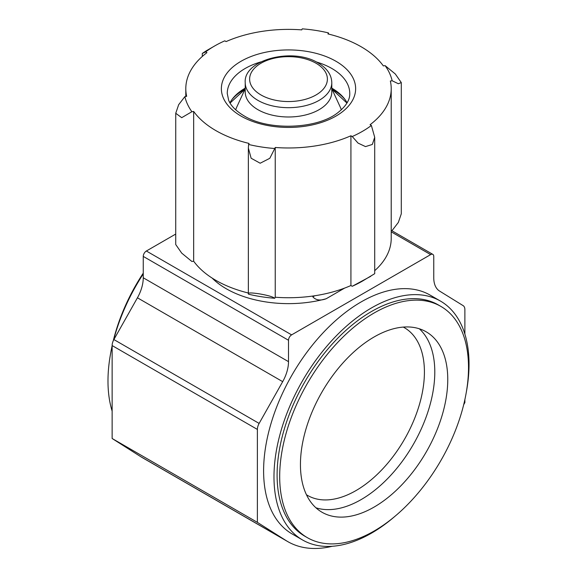 <?xml version="1.0" encoding="UTF-8"?>
<svg xmlns="http://www.w3.org/2000/svg" width="577" height="577" viewBox="0 0 577 577"><rect width="100%" height="100%" fill="white"/><g stroke="black" fill="none" stroke-linecap="round" stroke-linejoin="round"><path stroke-width="0.87" d="M316.001 63.225A38.883 22.445 0 0 0 273.628 58.356A38.883 22.445 0 0 0 249.625 79.099A38.883 22.445 0 0 0 261.013 94.974A38.883 22.445 0 0 0 303.387 99.835A38.883 22.445 0 0 0 327.39 79.099A38.883 22.445 0 0 0 316.001 63.225M312.842 296.044L312.842 296.859C315.907 300.271 320.358 300.898 326.178 298.749A88.036 50.826 180 0 1 212.112 278.064M463.692 404.686L464.882 402.558L464.882 399.558M464.882 334.119L464.882 309.625A8.806 5.085 120 0 0 463.136 305.637L439.58 291.075A29.348 16.942 120 0 1 433.76 277.789L433.76 256.404A4.4 2.539 120 0 0 432.844 254.385A4.4 2.539 120 0 0 430.644 254.608L291.623 334.869A4.4 2.539 120 0 0 288.507 340.264L288.507 361.649L143.255 277.789L143.255 256.404A4.4 2.539 120 0 1 146.37 251.009L175.725 234.06M282.687 381.657L137.434 297.797L113.878 339.557A8.806 5.085 120 0 0 112.133 345.565L112.133 438.498L257.385 522.358L257.385 429.425A8.806 5.085 120 0 1 259.131 423.417L282.687 381.657A29.348 16.942 120 0 0 288.507 361.649M137.434 297.797A29.348 16.942 120 0 0 143.255 277.789M112.133 438.498L140.752 456.674A146.724 84.711 120 0 0 142.519 457.749L287.772 541.608A146.724 84.711 120 0 0 332.244 546.282M257.385 522.358L286.004 540.534A146.724 84.711 120 0 0 287.772 541.608M440.467 301.086L430.096 295.092A137.917 79.626 120 0 0 361.13 301.93A137.917 79.626 120 0 0 271.031 423.46A137.917 79.626 120 0 0 292.171 533.985L302.55 539.971A137.917 79.626 -60 0 1 302.55 380.712A137.917 79.626 -60 0 1 440.467 301.086A137.917 79.626 -60 0 1 466.288 392.338M110.726 352.879A133.518 77.087 -60 0 1 112.133 345.659M113.258 340.798A133.518 77.087 -60 0 1 143.255 273.137M112.133 411.098A137.917 79.626 -60 0 1 112.133 346.099M113.604 340.077A137.917 79.626 -60 0 1 143.255 273.938M374.098 531.042A133.518 77.087 -60 0 1 307.339 537.656A133.518 77.087 -60 0 1 307.339 383.481A133.518 77.087 -60 0 1 440.864 306.394A133.518 77.087 -60 0 1 461.326 413.384A133.518 77.087 -60 0 1 374.098 531.042M374.098 507.082A104.177 60.145 -60 0 1 322.016 512.246A104.177 60.145 -60 0 1 322.016 391.956A104.177 60.145 -60 0 1 426.187 331.811A104.177 60.145 -60 0 1 442.155 415.281A104.177 60.145 -60 0 1 374.098 507.082M307.339 537.656L304.75 536.163A133.518 77.087 -60 0 1 304.75 381.988A133.518 77.087 -60 0 1 438.268 304.894L440.864 306.394M394.488 516.703A137.917 79.626 -60 0 1 371.509 533.141A137.917 79.626 -60 0 1 302.55 539.971M331.789 82.691L331.789 91.995A43.282 24.991 180 0 1 288.507 116.987A43.282 24.991 180 0 1 245.225 91.995L245.225 82.691A43.282 24.991 180 0 0 288.507 107.683A43.282 24.991 180 0 0 331.789 82.691C331.587 74.837 327.058 68.274 318.201 63.008C292.965 47.054 243.191 59.647 245.225 82.691M331.789 88.728L340.257 107.084A53.553 30.92 180 0 1 341.303 109.839M235.719 109.839A53.553 30.92 180 0 1 236.758 107.084L245.225 88.728M419.299 328.767A104.177 60.145 -60 0 1 427.297 413.723A104.177 60.145 -60 0 1 361.13 499.595A104.177 60.145 -60 0 1 315.936 507.796M403.28 327.08A96.835 55.911 -60 0 1 404.362 327.678A96.835 55.911 -60 0 1 419.205 405.278A96.835 55.911 -60 0 1 355.944 490.609A96.835 55.911 -60 0 1 307.527 495.405A96.835 55.911 -60 0 1 306.466 494.77M184.878 96.619A104.538 60.354 0 0 0 191.881 111.722A13.574 7.833 0 0 0 193.67 111.448A102.706 59.294 0 0 0 249.076 143.435A13.574 7.833 0 0 0 248.6 144.466A104.538 60.354 0 0 0 274.753 148.513A13.574 7.833 0 0 0 275.236 147.481A102.706 59.294 0 0 0 350.924 135.775A13.574 7.833 0 0 0 352.237 136.525A104.538 60.354 0 0 0 371.379 125.476A13.574 7.833 0 0 0 370.073 124.719A102.706 59.294 0 0 0 391.213 88.685A102.706 59.294 0 0 0 390.355 81.018A13.574 7.833 0 0 0 392.144 80.744A104.538 60.354 0 0 0 385.133 65.641A13.574 7.833 0 0 0 383.344 65.915A102.706 59.294 0 0 0 327.938 33.928A13.574 7.833 0 0 0 328.414 32.896A104.538 60.354 0 0 0 302.261 28.85A13.574 7.833 0 0 0 301.778 29.881A102.706 59.294 0 0 0 226.09 41.587A13.574 7.833 0 0 0 224.785 40.837A104.538 60.354 0 0 0 214.586 46.001A104.538 60.354 0 0 0 205.636 51.887A13.574 7.833 0 0 0 206.941 52.644A102.706 59.294 0 0 0 185.801 88.685A102.706 59.294 0 0 0 186.66 96.345A13.574 7.833 0 0 0 184.878 96.619L178.675 104.682L175.74 113.272L175.725 244.533L181.705 253.115L191.881 261.475A13.574 7.833 0 0 0 193.67 261.201A102.706 59.294 0 0 0 248.355 293.008M391.213 230.656A13.574 7.833 0 0 0 392.144 230.49L398.339 222.441L401.282 213.836M374.704 270.678A102.706 59.294 0 0 0 391.213 238.431L391.213 88.685M248.348 293.679L248.6 294.22A104.538 60.354 0 0 0 274.753 298.266A13.574 7.833 0 0 0 275.236 297.234A102.706 59.294 0 0 0 350.924 285.521A13.574 7.833 0 0 0 352.237 286.279A104.538 60.354 0 0 0 362.428 281.107L374.704 273.693L374.704 137.283L372.324 144.459L365.501 146.601L358.05 143.096L352.237 136.525M385.133 65.641L395.31 73.993L401.282 82.576L398.339 83.744L392.144 80.744M328.659 34.101L328.414 32.896M205.636 51.887L202.311 53.423L206.285 50.798L214.586 46.001M193.67 111.448L193.67 261.201M191.881 111.722L181.705 117.679L175.74 113.272M248.6 294.22C247.107 292.734 250.375 292.561 258.395 293.693C267.252 295.172 272.705 296.693 274.753 298.266M275.236 147.481L275.236 297.234M274.753 148.513L269.812 158.293L260.177 163.226L251.132 158.235L248.348 147.986L248.6 144.466M350.924 135.775L350.924 285.521M352.237 286.279L370.73 276.318M371.379 125.476L374.704 137.283M430.644 254.608L391.213 231.839M326.178 298.749L344.62 288.096M291.623 334.869L146.37 251.009M288.507 340.264L143.255 256.404M259.131 423.417L113.878 339.557M257.385 429.425L112.133 345.565M286.004 540.534L140.752 456.674M312.842 296.859L314.746 295.763M241.042 116.085A67.127 38.753 0 0 0 353.348 98.71A67.127 38.753 0 0 0 271.132 51.245A67.127 38.753 0 0 0 241.042 116.085M345.075 99.59A62.727 36.214 0 0 0 331.977 89.132M245.037 89.132A62.727 36.214 0 0 0 231.94 99.59M347.087 102.821A61.256 35.37 0 0 0 331.789 88.137M245.225 88.137A61.256 35.37 0 0 0 229.927 102.821M260.79 61.934A61.256 35.37 0 0 0 227.251 93.474L228.665 100.29C230.858 105.807 235.964 110.972 243.977 115.797C268.312 131.123 317.754 129.154 338.108 112.472C346.099 106.103 349.987 99.771 349.763 93.474A61.256 35.37 0 0 0 316.225 61.934M432.844 254.385L391.624 230.591M401.289 82.576L401.289 213.836M202.311 53.423L202.311 56.438M185.801 88.685L185.801 96.46M248.355 148.549L248.355 293.592M346.95 103.059L332.049 89.276M244.973 89.276L230.064 103.059"/></g></svg>

